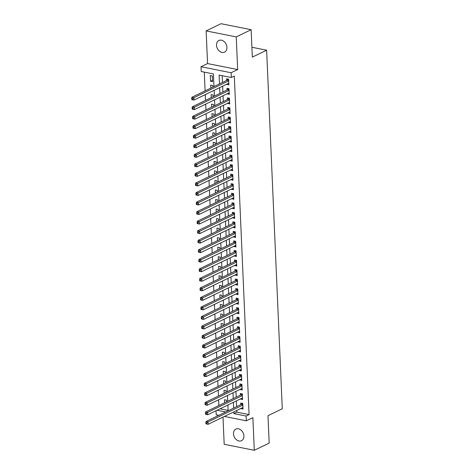 <?xml version="1.0" encoding="UTF-8"?>
<svg xmlns="http://www.w3.org/2000/svg" width="474" height="474" viewBox="0 0 474 474"><rect width="100%" height="100%" fill="white"/><g stroke="black" fill="none" stroke-linecap="round" stroke-linejoin="round"><path stroke-width="0.71" d="M216.523 45.267A6.458 4.876 -115.8 0 0 224.546 52.122A6.458 4.876 -115.8 0 0 226.939 47.347A6.458 4.876 -115.8 0 0 218.917 40.491A6.458 4.876 -115.8 0 0 216.523 45.267M233.492 433.864A6.458 4.876 -115.8 0 0 241.515 440.713A6.458 4.876 -115.8 0 0 243.909 435.938A6.458 4.876 -115.8 0 0 235.886 429.089A6.458 4.876 -115.8 0 0 233.492 433.864M213.975 86.576L213.424 73.944L201.219 71.509L201.012 66.739L231.122 72.747L231.33 77.511L219.124 75.082L219.509 83.898M207.559 63.569L237.675 69.571L236.248 36.913L251.137 29.702L221.026 23.7L206.137 30.911L207.559 63.569L201.012 66.739M222.999 417.114L224.184 444.298L254.295 450.3L252.867 417.641L246.32 420.811L224.392 416.439M218.792 415.325L216.203 414.809L216.031 410.751M204.288 72.119L205.106 90.872M205.266 94.616L205.52 100.411M205.686 104.156L205.935 109.944M206.101 113.689L206.35 119.478M206.516 123.228L206.771 129.017M206.931 132.761L207.185 138.55M207.351 142.301L207.6 148.089M207.766 151.834L208.021 157.623M208.181 161.367L208.436 167.162M208.596 170.907L208.85 176.695M209.016 180.44L209.265 186.235M209.431 189.979L209.686 195.768M209.846 199.513L210.101 205.307M210.266 209.052L210.515 214.841M210.681 218.585L210.93 224.374M211.096 228.124L211.351 233.913M211.511 237.658L211.765 243.446M211.931 247.197L212.18 252.986M212.346 256.73L212.601 262.519M212.761 266.269L213.016 272.058M213.176 275.803L213.43 281.592M213.596 285.336L213.845 291.131M214.011 294.875L214.266 300.664M214.426 304.409L214.681 310.203M214.846 313.948L215.095 319.737M215.261 323.481L215.51 329.276M215.676 333.021L215.931 338.809M216.091 342.554L216.345 348.343M216.511 352.093L216.76 357.882M216.926 361.626L217.181 367.415M217.341 371.166L217.596 376.954M217.756 380.699L218.01 386.488M218.176 390.238L218.425 396.027M218.591 399.772L218.846 405.56M236.248 36.913L206.137 30.911M251.137 29.702L252.334 57.117L266.631 50.197L282.285 408.754L267.988 415.674L269.185 443.089L254.295 450.3M226.797 84.194L228.847 84.905L228.592 79.188L226.56 78.779L226.631 80.45M227.212 93.733L229.262 94.445L229.013 88.721L226.975 88.318L227.052 89.983M227.627 103.267L229.677 103.978L229.428 98.26L227.39 97.851L227.467 99.522M228.047 112.806L230.091 113.517L229.843 107.794L227.81 107.391L227.881 109.056M228.462 122.339L230.512 123.05L230.257 117.333L228.225 116.924L228.296 118.595M228.877 131.879L230.927 132.59L230.678 126.866L228.64 126.463L228.717 128.128M229.292 141.412L231.342 142.123L231.093 136.405L229.061 135.997L229.132 137.667M229.712 150.945L231.756 151.662L231.508 145.939L229.475 145.536L229.546 147.201M230.127 160.485L232.177 161.196L231.928 155.472L229.89 155.069L229.961 156.74M230.542 170.018L232.592 170.735L232.343 165.011L230.305 164.602L230.382 166.273M230.962 179.557L233.007 180.268L232.758 174.545L230.725 174.142L230.797 175.813M231.377 189.09L233.421 189.807L233.172 184.084L231.14 183.675L231.211 185.346M231.792 198.63L233.842 199.341L233.593 193.617L231.555 193.214L231.632 194.885M232.207 208.163L234.257 208.874L234.008 203.156L231.97 202.748L232.047 204.418M232.627 217.702L234.671 218.413L234.423 212.69L232.39 212.287L232.461 213.952M233.042 227.236L235.092 227.947L234.837 222.229L232.805 221.82L232.876 223.491M233.457 236.775L235.507 237.486L235.258 231.762L233.22 231.359L233.297 233.024M233.872 246.308L235.922 247.019L235.673 241.302L233.641 240.893L233.712 242.564M234.292 255.842L236.336 256.558L236.088 250.835L234.055 250.432L234.126 252.097M234.707 265.381L236.757 266.092L236.502 260.374L234.47 259.965L234.541 261.636M235.122 274.914L237.172 275.631L236.923 269.907L234.885 269.505L234.962 271.169M235.542 284.453L237.587 285.164L237.338 279.441L235.305 279.038L235.377 280.709M235.957 293.987L238.001 294.704L237.752 288.98L235.72 288.571L235.791 290.242M236.372 303.526L238.422 304.237L238.173 298.513L236.135 298.11L236.206 299.781M236.787 313.059L238.837 313.77L238.588 308.053L236.55 307.644L236.627 309.315M237.207 322.598L239.252 323.309L239.003 317.586L236.97 317.183L237.041 318.848M237.622 332.132L239.672 332.843L239.417 327.125L237.385 326.716L237.456 328.387M238.037 341.671L240.087 342.382L239.838 336.659L237.8 336.256L237.877 337.921M238.452 351.204L240.502 351.915L240.253 346.198L238.221 345.789L238.292 347.46M238.872 360.744L240.916 361.455L240.668 355.731L238.635 355.328L238.706 356.993M239.287 370.277L241.337 370.988L241.082 365.27L239.05 364.861L239.121 366.532M239.702 379.81L241.752 380.527L241.503 374.804L239.465 374.401L239.542 376.066M240.122 389.35L242.167 390.061L241.918 384.337L239.885 383.934L239.957 385.605M240.537 398.883L242.581 399.6L242.333 393.876L240.3 393.467L240.371 395.138M226.548 401.834L226.471 400.169L224.439 399.76L224.569 402.787M226.128 392.294L226.057 390.629L224.024 390.226L224.155 393.254M225.713 382.761L225.642 381.096L223.604 380.687L223.74 383.715M225.298 373.222L225.227 371.557L223.189 371.154L223.325 374.182M224.883 363.688L224.806 362.023L222.774 361.615L222.904 364.642M224.463 354.155L224.392 352.484L222.359 352.081L222.49 355.109M224.048 344.616L223.977 342.951L221.939 342.542L222.075 345.57M223.633 335.082L223.562 333.412L221.524 333.009L221.654 336.036M223.218 325.543L223.141 323.878L221.109 323.475L221.239 326.503M222.798 316.01L222.727 314.345L220.694 313.936L220.825 316.964M222.383 306.471L222.312 304.806L220.274 304.403L220.41 307.43M221.968 296.937L221.891 295.272L219.859 294.864L219.989 297.891M221.548 287.398L221.477 285.733L219.444 285.33L219.575 288.358M221.133 277.865L221.062 276.2L219.029 275.791L219.16 278.819M220.718 268.325L220.647 266.661L218.609 266.258L218.745 269.285M220.303 258.792L220.226 257.127L218.194 256.718L218.324 259.746M219.883 249.253L219.812 247.588L217.779 247.185L217.91 250.213M219.468 239.72L219.397 238.055L217.359 237.646L217.495 240.673M219.053 230.186L218.982 228.515L216.944 228.113L217.074 231.14M218.638 220.647L218.561 218.982L216.529 218.579L216.659 221.601M218.218 211.114L218.147 209.449L216.114 209.04L216.245 212.068M217.803 201.574L217.732 199.91L215.694 199.507L215.83 202.534M217.388 192.041L217.311 190.376L215.279 189.967L215.409 192.995M216.968 182.502L216.896 180.837L214.864 180.434L214.995 183.462M216.553 172.969L216.482 171.304L214.449 170.895L214.58 173.922M216.138 163.429L216.067 161.764L214.029 161.361L214.165 164.389M215.723 153.896L215.646 152.231L213.614 151.822L213.744 154.85M215.303 144.357L215.232 142.692L213.199 142.289L213.33 145.317M214.888 134.823L214.817 133.158L212.779 132.75L212.915 135.777M214.473 125.29L214.402 123.619L212.364 123.216L212.494 126.244M214.058 115.751L213.981 114.086L211.949 113.677L212.079 116.705M213.638 106.217L213.567 104.547L211.534 104.144L211.665 107.171M213.223 96.678L213.152 95.013L211.114 94.61L211.25 97.638M212.808 87.145L212.731 85.48L210.699 85.071L210.829 88.099M220.037 408.807L228.118 410.419M226.258 405.797L226.708 405.578M225.843 396.258L226.294 396.045M225.428 386.725L225.879 386.506M225.014 377.186L225.458 376.972M224.593 367.652L225.043 367.433M224.178 358.113L224.629 357.9M223.764 348.58L224.214 348.36M223.343 339.046L223.793 338.827M222.928 329.507L223.378 329.288M222.513 319.974L222.964 319.754M222.099 310.434L222.549 310.215M221.678 300.901L222.128 300.682M221.263 291.362L221.714 291.149M220.848 281.829L221.299 281.609M220.434 272.289L220.884 272.076M220.013 262.756L220.463 262.537M219.598 253.217L220.049 253.003M219.184 243.683L219.634 243.464M218.769 234.15L219.213 233.931M218.348 224.611L218.798 224.392M217.933 215.078L218.384 214.858M217.519 205.538L217.969 205.319M217.098 196.005L217.548 195.786M216.683 186.466L217.133 186.246M216.268 176.932L216.719 176.713M215.854 167.393L216.304 167.18M215.433 157.86L215.883 157.641M215.018 148.321L215.469 148.107M214.603 138.787L215.054 138.568M214.189 129.248L214.633 129.035M213.768 119.715L214.218 119.495M213.353 110.181L213.804 109.962M212.939 100.642L213.389 100.423M212.518 91.109L212.968 90.89M212.565 81.664L212.316 75.941L210.284 75.538L210.533 81.255L212.565 81.664M236.804 410.431L236.882 412.167L249.087 414.602L234.31 76.071L231.33 77.511M222.188 75.692L222.484 82.458M222.65 86.203L222.899 91.992M223.064 95.742L223.319 101.531M223.479 105.275L223.734 111.064M223.9 114.809L224.149 120.603M224.315 124.348L224.569 130.137M224.729 133.881L224.984 139.676M225.144 143.421L225.399 149.209M225.565 152.954L225.814 158.749M225.98 162.493L226.234 168.282M226.394 172.026L226.649 177.815M226.815 181.566L227.064 187.354M227.23 191.099L227.479 196.888M227.644 200.638L227.899 206.427M228.059 210.172L228.314 215.96M228.48 219.711L228.729 225.5M228.895 229.244L229.149 235.033M229.309 238.778L229.564 244.572M229.724 248.317L229.979 254.105M230.145 257.85L230.394 263.645M230.56 267.389L230.814 273.178M230.974 276.923L231.229 282.717M231.389 286.462L231.644 292.251M231.81 295.995L232.059 301.784M232.224 305.534L232.479 311.323M232.639 315.068L232.894 320.857M233.06 324.607L233.309 330.396M233.475 334.14L233.729 339.929M233.889 343.68L234.144 349.468M234.304 353.213L234.559 359.002M234.725 362.746L234.974 368.541M235.14 372.286L235.394 378.074M235.554 381.819L235.809 387.614M235.969 391.358L236.224 397.147M236.39 400.891L236.639 406.686M240.952 408.422L243.002 409.133L242.753 403.41L240.715 403.007L240.786 404.678M266.631 50.197L251.907 47.264M237.675 69.571L231.122 72.747M249.087 414.602L246.113 416.042L246.32 420.811M228.13 410.804L227.881 405.009M227.716 401.265L227.461 395.476M227.301 391.731L227.046 385.943M226.886 382.192L226.631 376.403M226.465 372.659L226.217 366.87M226.051 363.12L225.796 357.331M225.636 353.586L225.381 347.798M225.215 344.053L224.966 338.258M224.8 334.514L224.552 328.725M224.386 324.98L224.131 319.186M223.971 315.441L223.716 309.652M223.55 305.908L223.301 300.113M223.136 296.368L222.881 290.58M222.721 286.835L222.466 281.046M222.306 277.296L222.051 271.507M221.885 267.763L221.636 261.974M221.471 258.223L221.216 252.435M221.056 248.69L220.801 242.901M220.635 239.151L220.386 233.362M220.22 229.617L219.972 223.829M219.806 220.084L219.551 214.289M219.391 210.545L219.136 204.756M218.97 201.012L218.721 195.217M218.555 191.472L218.301 185.684M218.141 181.939L217.886 176.144M217.726 172.4L217.471 166.611M217.305 162.866L217.056 157.078M216.891 153.327L216.636 147.538M216.476 143.794L216.221 138.005M216.061 134.255L215.806 128.466M215.64 124.721L215.392 118.933M215.226 115.182L214.971 109.393M214.811 105.649L214.556 99.86M214.39 96.115L214.141 90.321M217.056 410.253L225.707 411.977M233.824 411.87L233.901 413.606L246.113 416.042M219.669 87.643L219.924 93.437M220.084 97.182L220.339 102.971M220.505 106.715L220.754 112.51M220.92 116.254L221.174 122.043M221.334 125.788L221.589 131.582M221.755 135.327L222.004 141.116M222.17 144.86L222.419 150.649M222.584 154.4L222.839 160.188M222.999 163.933L223.254 169.722M223.42 173.472L223.669 179.261M223.835 183.005L224.089 188.794M224.249 192.539L224.504 198.333M224.664 202.078L224.919 207.867M225.085 211.611L225.334 217.406M225.5 221.151L225.754 226.939M225.914 230.684L226.169 236.479M226.329 240.223L226.584 246.012M226.75 249.757L226.999 255.545M227.165 259.296L227.419 265.084M227.579 268.829L227.834 274.618M228 278.368L228.249 284.157M228.415 287.902L228.669 293.69M228.829 297.441L229.084 303.23M229.244 306.974L229.499 312.763M229.665 316.508L229.914 322.302M230.08 326.047L230.334 331.836M230.494 335.58L230.749 341.375M230.909 345.119L231.164 350.908M231.33 354.653L231.579 360.447M231.745 364.192L231.999 369.981M232.159 373.725L232.414 379.514M232.58 383.265L232.829 389.053M232.995 392.798L233.244 398.587M233.409 402.337L233.664 408.126M236.882 412.167L233.901 413.606M242.943 407.77L240.964 408.73M212.506 80.302L210.533 81.255M242.522 398.237L240.549 399.191M242.107 388.698L240.134 389.658M241.693 379.164L239.72 380.118M241.278 369.625L239.299 370.585M240.857 360.092L238.884 361.046M240.442 350.553L238.469 351.512M240.028 341.019L238.049 341.973M239.613 331.486L237.634 332.44M239.192 321.947L237.219 322.901M238.778 312.413L236.804 313.367M238.363 302.874L236.384 303.834M237.942 293.341L235.969 294.295M237.527 283.802L235.554 284.761M237.113 274.268L235.14 275.222M236.698 264.729L234.719 265.689M236.277 255.196L234.304 256.15M235.862 245.656L233.889 246.616M235.448 236.123L233.469 237.077M235.033 226.59L233.054 227.544M234.612 217.051L232.639 218.004M234.197 207.517L232.224 208.471M233.783 197.978L231.804 198.938M233.362 188.445L231.389 189.399M232.947 178.905L230.974 179.865M232.533 169.372L230.56 170.326M232.118 159.833L230.139 160.793M231.697 150.299L229.724 151.253M231.282 140.76L229.309 141.72M230.868 131.227L228.889 132.181M230.453 121.688L228.474 122.648M230.032 112.154L228.059 113.108M229.617 102.621L227.644 103.575M229.203 93.082L227.224 94.036M228.782 83.548L226.809 84.502M242.807 404.755L241.266 404.446L206.006 421.516L208.039 421.919L242.824 405.08M206.688 422.891L208.039 421.919L208.145 424.307L206.107 423.898L206.729 423.845L206.688 422.891L205.87 422.725L205.912 423.679M242.925 407.462L208.145 424.307L206.729 423.845M241.266 404.446A1.007 0.575 101.3 0 0 241.485 404.269L242.297 403.321M206.006 421.516L205.87 422.725M242.392 395.215L240.851 394.907L205.586 411.977L207.624 412.386L242.41 395.547M206.267 413.352L207.624 412.386L207.725 414.768L205.692 414.365L206.309 414.306L206.267 413.352L205.455 413.192L205.497 414.146M242.51 397.929L207.725 414.768L206.309 414.306M240.851 394.907A1.007 0.575 101.3 0 0 241.07 394.729L241.882 393.787M205.586 411.977L205.455 413.192M241.977 385.682L240.431 385.374L205.171 402.444L207.203 402.847L241.989 386.008M205.852 403.818L207.203 402.847L207.31 405.234L205.278 404.826L205.894 404.772L205.852 403.818L205.041 403.652L205.082 404.606M242.096 388.396L207.31 405.234L205.894 404.772M240.431 385.374A1.007 0.575 101.3 0 0 240.65 385.196L241.467 384.248M205.171 402.444L205.041 403.652M241.562 376.143L240.016 375.835L204.756 392.905L206.788 393.313L241.574 376.474M205.438 394.279L206.788 393.313L206.895 395.695L204.857 395.292L205.479 395.233L205.438 394.279L204.62 394.119L204.661 395.073M241.681 378.856L206.895 395.695L205.479 395.233M240.016 375.835A1.007 0.575 101.3 0 0 240.235 375.657L241.053 374.715M204.756 392.905L204.62 394.119M241.142 366.609L239.601 366.301L204.335 383.371L206.374 383.774L241.159 366.935M205.017 384.746L206.374 383.774L206.474 386.162L204.442 385.753L205.058 385.7L205.017 384.746L204.205 384.58L204.247 385.534M241.26 369.323L206.474 386.162L205.058 385.7M239.601 366.301A1.007 0.575 101.3 0 0 239.82 366.124L240.632 365.176M204.335 383.371L204.205 384.58M240.727 357.07L239.186 356.762L203.921 373.838L205.959 374.241L240.739 357.402M204.602 375.207L205.959 374.241L206.06 376.623L204.027 376.22L204.644 376.16L204.602 375.207L203.79 375.047L203.832 376.001M240.845 359.784L206.06 376.623L204.644 376.16M239.186 356.762A1.007 0.575 101.3 0 0 239.406 356.59L240.217 355.642M203.921 373.838L203.79 375.047M240.312 347.537L238.766 347.229L203.506 364.299L205.538 364.707L240.324 347.863M204.187 365.673L205.538 364.707L205.645 367.089L203.613 366.68L204.229 366.627L204.187 365.673L203.376 365.513L203.417 366.467M240.431 350.25L205.645 367.089L204.229 366.627M238.766 347.229A1.007 0.575 101.3 0 0 238.985 347.051L239.803 346.103M203.506 364.299L203.376 365.513M239.897 337.998L238.351 337.689L203.091 354.765L205.124 355.168L239.909 338.329M203.773 356.134L205.124 355.168L205.23 357.55L203.192 357.147L203.814 357.088L203.773 356.134L202.955 355.974L202.996 356.928M240.016 340.711L205.23 357.55L203.814 357.088M238.351 337.689A1.007 0.575 101.3 0 0 238.57 337.518L239.382 336.57M203.091 354.765L202.955 355.974M239.477 328.464L237.936 328.156L202.671 345.226L204.709 345.635L239.494 328.79M203.352 346.601L204.709 345.635L204.809 348.017L202.777 347.608L203.393 347.555L203.352 346.601L202.54 346.441L202.582 347.395M239.595 331.178L204.809 348.017L203.393 347.555M237.936 328.156A1.007 0.575 101.3 0 0 238.155 327.978L238.967 327.036M202.671 345.226L202.54 346.441M239.062 318.925L237.515 318.623L202.256 335.693L204.294 336.096L239.074 319.257M202.937 337.067L204.294 336.096L204.395 338.483L202.362 338.075L202.979 338.021L202.937 337.067L202.125 336.901L202.167 337.855M239.18 321.639L204.395 338.483L202.979 338.021M237.515 318.623A1.007 0.575 101.3 0 0 237.735 318.445L238.552 317.497M202.256 335.693L202.125 336.901M238.647 309.392L237.101 309.084L201.841 326.153L203.873 326.562L238.659 309.718M202.522 327.528L203.873 326.562L203.98 328.944L201.942 328.541L202.564 328.482L202.522 327.528L201.705 327.368L201.746 328.322M238.766 312.105L203.98 328.944L202.564 328.482M237.101 309.084A1.007 0.575 101.3 0 0 237.32 308.906L238.138 307.964M201.841 326.153L201.705 327.368M238.226 299.858L236.686 299.55L201.426 316.62L203.459 317.023L238.244 300.184M202.108 317.995L203.459 317.023L203.565 319.411L201.527 319.002L202.149 318.949L202.108 317.995L201.29 317.829L201.332 318.783M238.345 302.566L203.565 319.411L202.149 318.949M236.686 299.55A1.007 0.575 101.3 0 0 236.905 299.372L237.717 298.424M201.426 316.62L201.29 317.829M237.812 290.319L236.271 290.011L201.006 307.081L203.044 307.49L237.829 290.651M201.687 308.456L203.044 307.49L203.145 309.872L201.112 309.469L201.728 309.409L201.687 308.456L200.875 308.296L200.917 309.249M237.93 293.033L203.145 309.872L201.728 309.409M236.271 290.011A1.007 0.575 101.3 0 0 236.49 289.833L237.302 288.891M201.006 307.081L200.875 308.296M237.397 280.786L235.851 280.478L200.591 297.548L202.623 297.95L237.409 281.112M201.272 298.922L202.623 297.95L202.73 300.338L200.698 299.929L201.314 299.876L201.272 298.922L200.461 298.756L200.502 299.71M237.515 283.493L202.73 300.338L201.314 299.876M235.851 280.478A1.007 0.575 101.3 0 0 236.07 280.3L236.887 279.352M200.591 297.548L200.461 298.756M236.982 271.247L235.436 270.938L200.176 288.008L202.208 288.417L236.994 271.578M200.858 289.383L202.208 288.417L202.315 290.799L200.277 290.396L200.899 290.337L200.858 289.383L200.04 289.223L200.081 290.177M237.101 273.96L202.315 290.799L200.899 290.337M235.436 270.938A1.007 0.575 101.3 0 0 235.655 270.761L236.473 269.819M200.176 288.008L200.04 289.223M236.562 261.713L235.021 261.405L199.761 278.475L201.794 278.878L236.579 262.039M200.437 279.85L201.794 278.878L201.894 281.266L199.862 280.857L200.478 280.804L200.437 279.85L199.625 279.684L199.667 280.638M236.68 264.427L201.894 281.266L200.478 280.804M235.021 261.405A1.007 0.575 101.3 0 0 235.24 261.227L236.052 260.279M199.761 278.475L199.625 279.684M236.147 252.174L234.606 251.866L199.341 268.936L201.379 269.345L236.165 252.506M200.022 270.31L201.379 269.345L201.48 271.726L199.447 271.324L200.064 271.264L200.022 270.31L199.21 270.15L199.252 271.104M236.265 254.888L201.48 271.726L200.064 271.264M234.606 251.866A1.007 0.575 101.3 0 0 234.826 251.694L235.637 250.746M199.341 268.936L199.21 270.15M235.732 242.641L234.186 242.333L198.926 259.402L200.958 259.805L235.744 242.966M199.607 260.777L200.958 259.805L201.065 262.193L199.033 261.784L199.649 261.731L199.607 260.777L198.796 260.617L198.837 261.565M235.851 245.354L201.065 262.193L199.649 261.731M234.186 242.333A1.007 0.575 101.3 0 0 234.405 242.155L235.222 241.207M198.926 259.402L198.796 260.617M235.317 233.101L233.771 232.793L198.511 249.869L200.543 250.272L235.329 233.433M199.193 251.238L200.543 250.272L200.65 252.654L198.612 252.251L199.234 252.192L199.193 251.238L198.375 251.078L198.416 252.032M235.436 235.815L200.65 252.654L199.234 252.192M233.771 232.793A1.007 0.575 101.3 0 0 233.99 232.621L234.808 231.673M198.511 249.869L198.375 251.078M234.897 223.568L233.356 223.26L198.091 240.33L200.129 240.739L234.914 223.894M198.772 241.704L200.129 240.739L200.229 243.121L198.197 242.712L198.813 242.658L198.772 241.704L197.96 241.544L198.002 242.498M235.015 226.282L200.229 243.121L198.813 242.658M233.356 223.26A1.007 0.575 101.3 0 0 233.575 223.082L234.387 222.14M198.091 240.33L197.96 241.544M234.482 214.029L232.935 213.721L197.676 230.797L199.714 231.199L234.494 214.361M198.357 232.171L199.714 231.199L199.815 233.581L197.782 233.178L198.399 233.119L198.357 232.171L197.545 232.005L197.587 232.959M234.6 216.742L199.815 233.581L198.399 233.119M232.935 213.721A1.007 0.575 101.3 0 0 233.155 213.549L233.972 212.601M197.676 230.797L197.545 232.005M234.067 204.495L232.521 204.187L197.261 221.257L199.293 221.666L234.079 204.821M197.942 222.632L199.293 221.666L199.4 224.048L197.362 223.645L197.984 223.586L197.942 222.632L197.125 222.472L197.172 223.426M234.186 207.209L199.4 224.048L197.984 223.586M232.521 204.187A1.007 0.575 101.3 0 0 232.74 204.01L233.558 203.068M197.261 221.257L197.125 222.472M233.646 194.962L232.106 194.654L196.846 211.724L198.879 212.127L233.664 195.288M197.528 213.099L198.879 212.127L198.985 214.515L196.947 214.106L197.569 214.052L197.528 213.099L196.71 212.933L196.751 213.887M233.765 197.67L198.985 214.515L197.569 214.052M232.106 194.654A1.007 0.575 101.3 0 0 232.325 194.476L233.137 193.528M196.846 211.724L196.71 212.933M233.232 185.423L231.691 185.115L196.426 202.185L198.464 202.594L233.249 185.755M197.107 203.559L198.464 202.594L198.565 204.975L196.532 204.572L197.148 204.513L197.107 203.559L196.295 203.399L196.337 204.353M233.35 188.137L198.565 204.975L197.148 204.513M231.691 185.115A1.007 0.575 101.3 0 0 231.91 184.937L232.722 183.995M196.426 202.185L196.295 203.399M232.817 175.89L231.271 175.581L196.011 192.651L198.043 193.054L232.829 176.215M196.692 194.026L198.043 193.054L198.15 195.442L196.118 195.033L196.734 194.98L196.692 194.026L195.881 193.86L195.922 194.814M232.935 178.597L198.15 195.442L196.734 194.98M231.271 175.581A1.007 0.575 101.3 0 0 231.49 175.404L232.307 174.456M196.011 192.651L195.881 193.86M232.402 166.35L230.856 166.042L195.596 183.112L197.628 183.521L232.414 166.682M196.277 184.487L197.628 183.521L197.735 185.903L195.697 185.5L196.319 185.441L196.277 184.487L195.46 184.327L195.501 185.281M232.521 169.064L197.735 185.903L196.319 185.441M230.856 166.042A1.007 0.575 101.3 0 0 231.075 165.864L231.893 164.922M195.596 183.112L195.46 184.327M231.982 156.817L230.441 156.509L195.181 173.579L197.214 173.982L231.999 157.143M195.857 174.953L197.214 173.982L197.314 176.369L195.282 175.961L195.904 175.907L195.857 174.953L195.045 174.787L195.087 175.741M232.1 159.525L197.314 176.369L195.904 175.907M230.441 156.509A1.007 0.575 101.3 0 0 230.66 156.331L231.472 155.383M195.181 173.579L195.045 174.787M231.567 147.278L230.026 146.97L194.761 164.04L196.799 164.448L231.585 147.61M195.442 165.414L196.799 164.448L196.9 166.83L194.867 166.427L195.484 166.368L195.442 165.414L194.63 165.254L194.672 166.208M231.685 149.991L196.9 166.83L195.484 166.368M230.026 146.97A1.007 0.575 101.3 0 0 230.246 146.792L231.057 145.85M194.761 164.04L194.63 165.254M231.152 137.744L229.606 137.436L194.346 154.506L196.378 154.909L231.164 138.07M195.027 155.881L196.378 154.909L196.485 157.297L194.453 156.888L195.069 156.835L195.027 155.881L194.216 155.715L194.257 156.669M231.271 140.458L196.485 157.297L195.069 156.835M229.606 137.436A1.007 0.575 101.3 0 0 229.825 137.259L230.642 136.311M194.346 154.506L194.216 155.715M230.737 128.205L229.191 127.897L193.931 144.967L195.963 145.376L230.749 128.537M194.613 146.342L195.963 145.376L196.07 147.758L194.032 147.355L194.654 147.296L194.613 146.342L193.795 146.182L193.836 147.136M230.856 130.919L196.07 147.758L194.654 147.296M229.191 127.897A1.007 0.575 101.3 0 0 229.41 127.725L230.228 126.777M193.931 144.967L193.795 146.182M230.317 118.672L228.776 118.364L193.511 135.434L195.549 135.842L230.334 118.998M194.192 136.808L195.549 135.842L195.649 138.224L193.617 137.816L194.233 137.762L194.192 136.808L193.38 136.648L193.422 137.596M230.435 121.385L195.649 138.224L194.233 137.762M228.776 118.364A1.007 0.575 101.3 0 0 228.995 118.186L229.807 117.238M193.511 135.434L193.38 136.648M229.902 109.133L228.355 108.824L193.096 125.9L195.134 126.303L229.914 109.464M193.777 127.269L195.134 126.303L195.235 128.685L193.202 128.282L193.819 128.223L193.777 127.269L192.965 127.109L193.007 128.063M230.02 111.846L195.235 128.685L193.819 128.223M228.355 108.824A1.007 0.575 101.3 0 0 228.581 108.653L229.392 107.705M193.096 125.9L192.965 127.109M229.487 99.599L227.941 99.291L192.681 116.361L194.713 116.77L229.499 99.925M193.362 117.736L194.713 116.77L194.82 119.152L192.782 118.743L193.404 118.69L193.362 117.736L192.551 117.576L192.592 118.53M229.606 102.313L194.82 119.152L193.404 118.69M227.941 99.291A1.007 0.575 101.3 0 0 228.16 99.113L228.978 98.171M192.681 116.361L192.551 117.576M229.066 90.06L227.526 89.758L192.266 106.828L194.299 107.231L229.084 90.392M192.948 108.202L194.299 107.231L194.405 109.613L192.367 109.21L192.989 109.156L192.948 108.202L192.13 108.036L192.171 108.99M229.185 92.774L194.405 109.613L192.989 109.156M227.526 89.758A1.007 0.575 101.3 0 0 227.745 89.58L228.557 88.632M192.266 106.828L192.13 108.036M228.652 80.527L227.111 80.219L191.846 97.288L193.884 97.697L228.669 80.853M192.527 98.663L193.884 97.697L193.984 100.079L191.952 99.676L192.568 99.617L192.527 98.663L191.715 98.503L191.757 99.457M228.77 83.24L193.984 100.079L192.568 99.617M227.111 80.219A1.007 0.575 101.3 0 0 227.33 80.041L228.142 79.099M191.846 97.288L191.715 98.503M242.801 404.529L241.485 404.269M242.386 394.996L241.07 394.729M241.965 385.457L240.65 385.196M241.55 375.923L240.235 375.657M241.136 366.384L239.82 366.124M240.715 356.851L239.406 356.59M240.3 347.312L238.985 347.051M239.885 337.778L238.57 337.518M239.471 328.239L238.155 327.978M239.05 318.706L237.735 318.445M238.635 309.172L237.32 308.906M238.221 299.633L236.905 299.372M237.806 290.1L236.49 289.833M237.385 280.561L236.07 280.3M236.97 271.027L235.655 270.761M236.556 261.488L235.24 261.227M236.135 251.955L234.826 251.694M235.72 242.415L234.405 242.155M235.305 232.882L233.99 232.621M234.891 223.343L233.575 223.082M234.47 213.81L233.155 213.549M234.055 204.27L232.74 204.01M233.641 194.737L232.325 194.476M233.226 185.204L231.91 184.937M232.805 175.664L231.49 175.404M232.39 166.131L231.075 165.864M231.976 156.592L230.66 156.331M231.555 147.059L230.246 146.792M231.14 137.519L229.825 137.259M230.725 127.986L229.41 127.725M230.311 118.447L228.995 118.186M229.89 108.913L228.581 108.653M229.475 99.374L228.16 99.113M229.061 89.841L227.745 89.58M228.646 80.302L227.33 80.041"/></g></svg>
